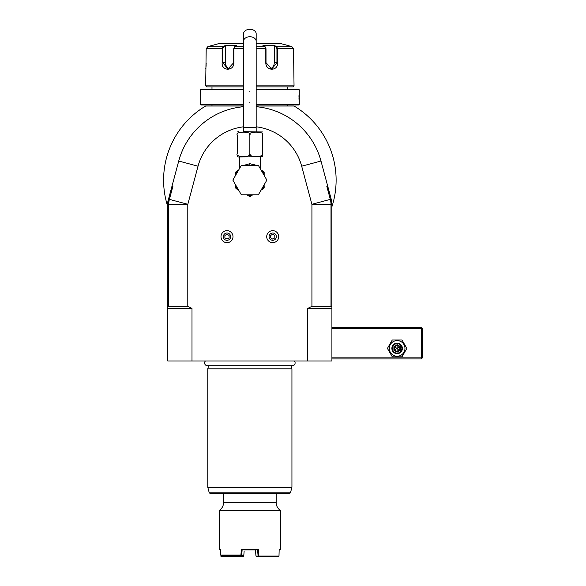 <?xml version="1.0" encoding="UTF-8"?>
<svg xmlns="http://www.w3.org/2000/svg" width="586" height="586" viewBox="0 0 586 586"><rect width="100%" height="100%" fill="white"/><g stroke="black" fill="none" stroke-linecap="round" stroke-linejoin="round"><path stroke-width="0.88" d="M221.34 556.7L221.156 556.07L229.485 556.37L221.34 556.7M220.951 556.4L220.548 549.338L220.695 555.015L240.905 555.015L240.839 555.645L243.153 555.645L243.827 555.052L244.12 551.507M243.373 555.455L243.08 556.7L229.273 556.7M243.322 556.07L229.485 556.37M229.859 556.07L229.844 555.645M229.097 556.07L229.082 555.645M220.695 555.015L221.376 555.645L240.839 555.645M240.905 555.015L241.395 549.338L242.121 549.968L241.703 555.074L243.82 555.074M255.518 549.968L244.201 549.968M241.703 555.074L241.161 555.645M240.949 555.059L241.703 555.059M220.548 549.338L219.347 549.338L220.563 549.968M241.395 549.338L258.323 549.338L258.902 556.07L278.995 556.07L279.17 549.338L280.364 549.338L280.364 510.413L219.347 510.413A9.471 9.471 -90 0 0 223.559 502.539L276.16 502.539C276.248 505.865 277.654 508.487 280.364 510.413M210.279 493.58L209.261 492.804L290.451 492.804L289.44 493.58L210.279 493.58L223.559 493.58L223.559 502.539M223.559 493.58L276.16 493.58L276.16 502.539M249.856 368.814L207.781 368.814L207.781 487.127L291.938 487.127L291.938 368.814L249.856 368.814M205.386 361.027A2.754 2.754 0 0 0 207.371 365.701L292.348 365.701A2.754 2.754 0 0 0 294.333 361.027M331.91 283.185L331.91 201.804L331.91 361.027L167.801 361.027L167.801 201.804L170.189 192.897L172.921 186.216L172.013 186.099L170.189 192.897M307.716 361.027L307.716 308.434L331.91 308.434M307.716 308.434L311.928 306.324L311.928 204.573A1.055 1.055 0 0 0 311.891 204.302L301.68 166.204A53.648 53.648 0 0 0 256.17 126.81M311.891 204.302L331.193 199.13L331.91 204.573A21.037 21.037 0 0 0 331.193 199.13L329.53 192.897L326.79 186.216L330.314 199.365A20.129 20.129 0 0 1 331.002 204.573L331.002 306.324L311.928 306.324M331.002 306.324L331.91 307.24M191.996 361.027L191.996 308.434L187.791 306.324L168.717 306.324L168.717 204.573A20.129 20.129 0 0 1 169.398 199.365L172.921 186.216M243.549 126.81A53.648 53.648 0 0 0 198.031 166.204L187.828 204.302A1.055 1.055 0 0 0 187.791 204.573L187.791 306.324M167.801 308.434L191.996 308.434M167.801 307.24L168.717 306.324M187.828 204.302L168.519 199.13L167.801 204.573A21.037 21.037 0 0 1 168.519 199.13L167.801 201.804M243.549 106.718A73.638 73.638 0 0 0 178.73 161.033L172.013 186.099M329.53 192.897L320.989 161.033A73.638 73.638 0 0 0 256.17 106.718M327.706 186.099L326.79 186.216M243.549 104.345L200.412 104.345L201.042 104.975L243.549 104.975L211.986 104.975L211.986 106.029L243.549 106.029L205.627 106.029A86.259 86.259 0 0 0 167.801 206.704M331.91 206.704A86.259 86.259 0 0 0 294.091 106.029L256.17 106.029L287.726 106.029L287.726 104.975L256.17 104.975L298.67 104.975L299.3 104.345L299.278 91.621M295.307 106.769L294.091 106.029C295.329 106.777 295.329 106.777 294.091 106.029C295.329 106.777 295.329 106.777 294.091 106.029C295.329 106.777 295.329 106.777 294.091 106.029C295.329 106.777 295.329 106.777 294.091 106.029L295.307 106.769M205.627 106.029C204.389 106.777 204.389 106.777 205.627 106.029C204.389 106.777 204.389 106.777 205.627 106.029C204.389 106.777 204.389 106.777 205.627 106.029C204.389 106.777 204.389 106.777 205.627 106.029L204.404 106.769L205.151 106.029M256.17 104.345L299.3 104.345M256.17 89.826L299.3 89.826L299.3 91.409M299.226 92.097L299.131 93.152M299.08 93.804L299.05 94.317M299.021 94.844L298.992 95.657M298.97 96.5L298.97 97.086M298.97 97.679L298.992 98.558M299.021 99.334L299.05 99.928M299.08 100.411L299.131 101.063M299.226 102.081L299.278 102.55M200.412 104.345L200.412 102.77C200.778 103.107 200.778 91.086 200.412 91.409L200.412 89.826L243.549 89.826M200.493 102.074L200.588 101.041M200.632 100.411L200.668 99.898M200.698 99.334L200.727 98.536M200.742 97.679L200.749 97.086M200.742 96.47L200.727 95.621M200.698 94.844L200.661 94.258M200.632 93.753L200.58 93.101M200.493 92.09L200.441 91.621M200.412 89.826L201.042 89.197L243.549 89.197L211.986 89.197L211.986 86.882M287.726 86.882L287.726 89.197L256.17 89.197L298.67 89.197L299.3 89.826M243.549 85.834L205.671 85.834L206.726 86.882L243.549 86.882M256.17 86.882L292.985 86.882L294.04 85.834L293.513 48.748L291.945 46.719L287.726 45.444L291.945 46.719L276.746 46.719L277.574 48.748L277.574 62.687C278.284 71.346 265.67 71.36 265.802 62.687L265.802 48.748L265.055 46.719L262.946 45.605L274.644 45.605L276.746 46.719L276.314 47.122L276.944 48.748L276.944 62.687L271.736 69.002L266.015 62.687L266.015 48.748L265.377 47.122M256.17 85.834L294.04 85.834M225.456 46.038L225.075 45.605L222.966 46.719L225.075 45.605L236.766 45.605L234.656 46.719L233.917 48.748L233.917 62.687C234.063 71.324 221.449 71.375 222.145 62.687L222.145 48.748L222.966 46.719L223.405 47.122L225.456 46.038L225.456 62.687A6.314 5.464 90 0 0 229.456 68.767M243.549 43.752L218.3 43.752L207.774 46.719L206.199 48.748L205.671 85.834M265.458 47.173L265.055 46.719L256.17 46.719M243.549 46.719L234.656 46.719L234.254 47.173M234.334 47.122L233.704 48.748L233.704 62.687L227.976 69.002L222.768 62.687L222.768 48.748L223.405 47.122M205.781 68.709L205.833 68.306M205.994 66.914L206.052 66.277M206.089 65.727L206.125 65.185M206.169 64.314L206.199 62.958M276.314 47.122L274.263 46.038L274.263 62.687L277.574 62.687L277.574 48.748L276.944 48.748M277.574 48.748L293.513 48.748L293.513 62.687M293.725 66.921L293.784 67.463M206.199 48.748L222.145 48.748L222.145 66.899M256.17 43.752L281.419 43.752L287.726 45.444M274.263 46.038L274.644 45.605L276.746 46.719M274.263 62.687A6.314 5.464 -90 0 1 270.256 68.767M222.966 46.719L207.774 46.719L211.986 45.444M255.694 165.252L254.668 164.732M243.827 165.362L249.856 163.677L255.892 165.362M259.964 168.145L260.374 168.431L260.374 156.945M239.476 168.336L239.337 156.945L238.436 156.945L262.484 156.711M249.856 153.788L249.856 134.853C252.639 131.286 234.459 131.293 237.235 134.853L237.235 153.788C237.235 157.356 237.235 157.356 237.235 153.788C234.466 157.356 252.632 157.356 249.856 153.788C247.094 157.356 265.246 157.356 262.484 153.788C262.484 157.356 262.484 157.356 262.484 153.788L262.484 153.84M262.477 134.773L262.484 134.853C262.484 131.286 262.484 131.286 262.484 134.853C265.246 131.286 247.087 131.293 249.856 134.853M262.484 153.788L262.484 134.853M237.235 134.853C237.235 131.286 237.235 131.286 237.235 134.853M243.337 131.696L262.484 131.938M256.17 41.203A6.314 4.461 0 0 0 249.856 36.742A6.314 4.461 0 0 0 243.549 41.203L243.549 33.761A6.314 4.461 0 0 1 249.856 29.3A6.314 4.461 0 0 1 256.17 33.761L256.17 127.492L243.549 127.492L243.549 131.696M239.264 168.988L239.747 168.145M266.864 180.092L258.36 194.816L241.351 194.816L232.854 180.092L241.351 165.362L258.36 165.362L266.864 180.092M264.161 185.674L264.161 187.688A16.203 16.203 0 0 1 263.59 188.677L261.847 189.688A15.361 15.361 0 0 0 264.161 185.674M261.063 190.142L261.847 189.688M262.623 170.936L264.161 172.489L264.161 174.503A15.361 15.361 0 0 0 263.202 172.489L261.642 171.053M264.161 175.412L264.161 174.503M262.909 171.105L261.063 170.035L263.59 171.5L263.202 172.489L264.161 173.046M260.982 169.911L261.642 170.358M238.656 190.142L236.121 188.677A16.203 16.203 0 0 1 235.55 187.688L235.55 185.674A15.361 15.361 0 0 0 237.865 189.688L238.656 190.142M249.284 196.281L247.541 195.27A15.361 15.361 0 0 0 252.17 195.27L250.427 196.281A16.203 16.203 0 0 1 249.284 196.281M238.07 171.053L236.51 172.489A15.361 15.361 0 0 0 235.55 174.503L235.55 172.489L237.411 170.753M235.55 184.766L235.55 185.674M235.55 173.046L236.51 172.489L236.121 171.5L238.077 170.358M269.069 236.663A3.648 3.648 0 0 1 272.717 233.016A3.648 3.648 0 0 1 276.365 236.663A3.648 3.648 0 0 1 272.717 240.311A3.648 3.648 0 0 1 269.069 236.663M266.718 236.663A5.999 5.999 0 0 1 272.717 230.664A5.999 5.999 0 0 1 278.709 236.663A5.999 5.999 0 0 1 272.717 242.655A5.999 5.999 0 0 1 266.718 236.663A5.999 5.999 0 0 0 272.717 242.655A5.999 5.999 0 0 0 278.709 236.663A5.999 5.999 0 0 0 272.717 230.664A5.999 5.999 0 0 0 266.718 236.663M274.819 237.879L274.819 235.447L272.717 234.232L270.607 235.447L270.607 237.879L272.717 239.088L274.819 237.879M223.354 236.663A3.648 3.648 0 0 1 227.002 233.016A3.648 3.648 0 0 1 230.65 236.663A3.648 3.648 0 0 1 227.002 240.311A3.648 3.648 0 0 1 223.354 236.663M221.003 236.663A5.999 5.999 0 0 1 227.002 230.664A5.999 5.999 0 0 1 232.994 236.663A5.999 5.999 0 0 1 227.002 242.655A5.999 5.999 0 0 1 221.003 236.663A5.999 5.999 0 0 0 227.002 242.655A5.999 5.999 0 0 0 232.994 236.663A5.999 5.999 0 0 0 227.002 230.664A5.999 5.999 0 0 0 221.003 236.663M229.104 237.879L229.104 235.447L227.002 234.232L224.899 235.447L224.899 237.879L227.002 239.088L229.104 237.879M331.91 328.416L421.334 328.416L421.334 357.878L421.854 358.398L421.334 358.925L331.91 358.925M421.334 357.878L331.91 357.878M421.334 328.416L421.854 327.896L421.334 327.369L331.91 327.369M421.854 358.398L422.381 357.878L422.381 328.416L421.854 327.896M392.276 356.823L387.419 348.406L392.276 339.99L401.996 339.99L406.852 348.406L401.996 356.823L392.276 356.823M404.963 348.406A7.823 7.823 0 0 1 397.132 356.229A7.823 7.823 0 0 1 389.309 348.406A7.823 7.823 0 0 1 397.132 340.583A7.823 7.823 0 0 1 404.963 348.406M402.392 348.406A5.259 5.259 0 0 0 397.132 343.147A5.259 5.259 0 0 0 391.873 348.406A5.259 5.259 0 0 0 397.132 353.666A5.259 5.259 0 0 0 402.392 348.406M401.871 348.406A4.732 4.732 0 0 1 397.132 353.138A4.732 4.732 0 0 1 392.4 348.406A4.732 4.732 0 0 1 397.132 343.674A4.732 4.732 0 0 1 401.871 348.406M397.132 352.142L400.37 350.274L400.37 346.538L399.828 346.853L397.132 345.3L394.444 346.853L394.444 349.959L397.132 351.519L399.828 349.959L399.828 346.853L397.132 348.406L397.132 344.678L393.902 346.538L399.828 349.959L397.132 351.519L397.132 348.406L394.444 349.959L393.902 350.274L397.132 352.142L397.132 351.519M400.37 350.274L399.828 349.959M243.505 556.37L243.827 555.052M254.683 549.968L253.892 549.968M245.82 549.968L245.029 549.968M255.892 555.052L255.459 549.961L255.972 556.07L256.639 556.7L258.763 556.7L258.096 556.07L255.972 556.07M258.096 556.07L257.591 549.968L258.323 549.338M278.995 556.07L278.379 556.7L258.763 556.7M258.902 556.07L258.521 556.4M279.148 549.968L280.364 549.338M221.142 555.44L221.156 556.07M290.451 492.804L291.901 487.406L207.81 487.406L209.261 492.804M167.801 204.573L187.791 204.573M301.68 166.204L320.989 161.033M198.031 166.204L178.73 161.033M311.928 204.573L331.91 204.573M266.015 48.748L256.17 48.748M243.549 48.748L233.704 48.748M222.145 62.687L225.456 62.687M222.145 48.748L222.768 48.748M249.856 91.409L249.856 91.826M249.856 102.77L249.856 102.345M249.856 165.362L249.856 163.677M263.949 173.983L263.722 173.478M400.37 346.538L397.132 344.678M393.902 346.538L393.902 350.274M219.347 549.338L219.347 510.413M291.103 365.701L291.938 368.814M237.235 156.711L238.436 156.945M237.235 131.938L238.436 131.696M256.17 131.696L256.17 127.492M243.549 41.203L243.549 127.492M260.374 168.431L260.455 168.988M261.774 170.453L261.063 170.035M208.609 365.701L207.781 368.814"/></g></svg>
